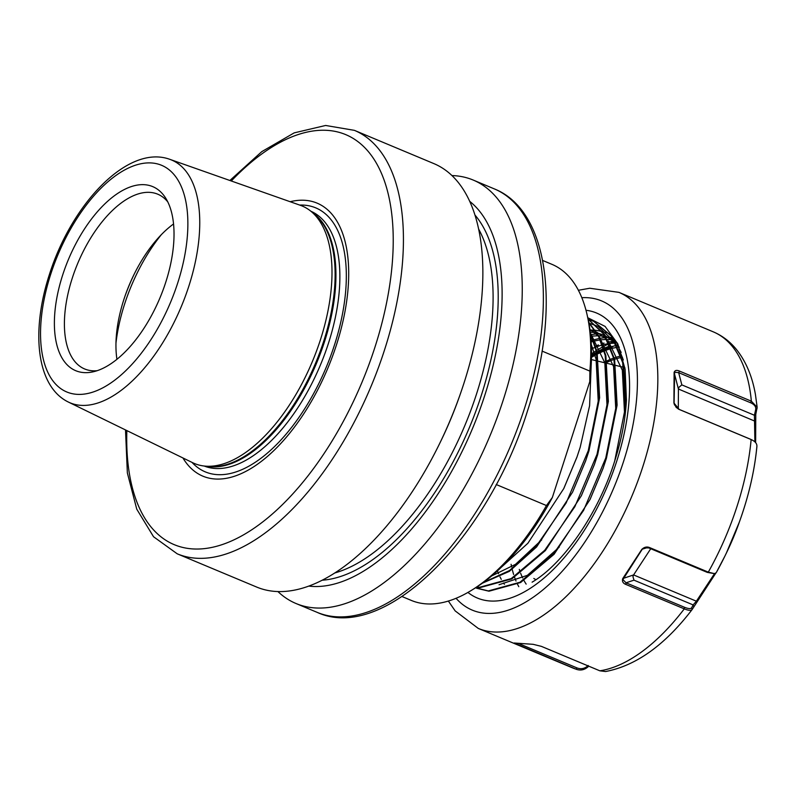 <?xml version="1.0" encoding="UTF-8"?>
<svg xmlns="http://www.w3.org/2000/svg" width="797" height="797" viewBox="0 0 797 797"><rect width="100%" height="100%" fill="white"/><g stroke="black" fill="none" stroke-linecap="round" stroke-linejoin="round"><path stroke-width="1.2" d="M609.914 345.878L603.897 348.329M603.389 348.558L597.092 351.826M596.564 352.135L591.513 355.263M165.766 282.208A99.774 49.633 112.7 0 1 93.03 371.84A99.774 49.633 112.7 0 1 62.644 275.095A99.774 49.633 112.7 0 1 165.696 198.144A99.774 49.633 112.7 0 1 165.766 282.208M167.788 201.91A94.723 47.123 -67.3 0 0 157.766 194.199A94.723 47.123 -67.3 0 0 72.248 278.203A94.723 47.123 -67.3 0 0 84.641 368.961A94.723 47.123 -67.3 0 0 97.174 370.685M173.557 223.967A94.723 47.123 -67.3 0 0 133.816 274.935A94.723 47.123 -67.3 0 0 125.318 295.219A94.723 47.123 -67.3 0 0 123.794 299.762A94.723 47.123 -67.3 0 0 116.93 359.298M277.914 591.553A229.516 114.18 -67.3 0 0 296.046 603.528A229.516 114.18 -67.3 0 0 503.246 399.974A229.516 114.18 -67.3 0 0 473.219 180.062A229.516 114.18 -67.3 0 0 451.959 175.559M501.452 567.125L527.883 543.265L563.718 488.671L577.028 456.85L580.186 447.296L589.601 405.703L591.115 366.969M483.201 582.597L509.502 570.532L535.963 546.642L566.119 503.027L588.266 450.684L598.946 397.544L596.455 351.676L590.497 334.142M482.404 583.175L509.373 571.349L536.63 546.921L572.465 492.327L585.775 460.507L588.933 450.963L599.613 397.823L597.122 351.955L590.338 332.748M476.785 587L479.575 587.279L511.216 578.592L544.71 550.299L574.866 506.683L597.013 454.34L607.693 401.21L605.202 355.332L598.736 336.762L588.784 322.596M476.566 587.15L480.242 587.558L511.883 578.871L545.377 550.578L581.202 495.993L594.522 464.163L597.68 454.619L608.36 401.489L605.869 355.611L599.135 336.503L588.694 322.137M475.56 587.788L488.322 590.936L519.963 582.248L553.457 553.965L583.613 510.339L605.76 457.996L616.44 404.866L613.949 358.999L604.126 334.511L588.086 319.149M476.616 588.246L488.989 591.215L520.63 582.527L554.124 554.244L589.949 499.649L603.269 467.819L606.427 458.275L617.107 405.145L614.617 359.278L604.554 334.421L588.066 319.069M614.706 461.035L625.217 408.223L622.696 362.655L611.697 336.414L593.486 321.211L589.352 319.756M626.153 404.727L623.364 362.934L612.365 336.693L593.486 321.211M593.815 321.35L589.66 319.936M589.312 319.846L588.166 319.557M308.758 586.094A210.557 104.746 -67.3 0 0 484.686 395.631A210.557 104.746 -67.3 0 0 469.732 201.362M463.854 383.496A229.516 114.18 -67.3 0 0 433.827 163.584L354.396 130.349A229.516 114.18 112.7 0 1 384.423 350.262A229.516 114.18 112.7 0 1 177.223 553.815L256.654 587.05A229.516 114.18 -67.3 0 0 439.575 443.67A229.516 114.18 -67.3 0 0 460.138 394.505A229.516 114.18 -67.3 0 0 463.854 383.496M290.158 201.711A147.973 73.613 112.7 0 1 336.454 344.912A147.973 73.613 112.7 0 1 182.941 457.966M169.891 159.36L300.32 205.297A139.565 69.429 112.7 0 1 311.388 211.653A139.565 69.429 112.7 0 1 320.444 339.731A139.565 69.429 112.7 0 1 204.929 466.106A139.565 69.429 112.7 0 1 192.625 462.688L68.353 402.047A131.585 65.464 112.7 0 0 188.859 286.123A131.585 65.464 112.7 0 0 169.891 159.36C127.948 143.938 71.7 203.843 49.394 274.517C31.033 330.765 36.064 386.316 68.353 402.047M402.027 596.535L411.242 600.39A182.154 90.619 -67.3 0 0 471.894 590.069A182.154 90.619 -67.3 0 0 546.453 505.547L552.371 497.448L589.78 381.633L589.87 371.103A182.154 90.619 -67.3 0 0 587.09 314.735A182.154 90.619 -67.3 0 0 551.863 264.305L542.637 260.45M496.212 484.526L546.453 505.547M587.09 314.735L587.897 318.312A178.518 88.806 112.7 0 1 589.78 381.633M439.575 443.67L440.542 441.687A210.557 104.746 -67.3 0 0 459.411 396.587L460.138 394.505M552.371 497.448A178.518 88.806 112.7 0 1 475.002 588.136L471.894 590.069M589.87 371.103L542.08 351.098M511.096 564.306L511.624 566.936M512.192 569.387L513.617 574.478M514.553 577.297L516.018 581.023M517.492 584.231L518.787 586.692M617.675 347.183L611.448 348.448M610.94 348.588L604.614 350.7M604.086 350.909L597.551 353.898M597.003 354.187L591.484 357.325M617.426 343.118L616.23 343.069M615.712 343.069L609.446 343.447M608.928 343.517L602.701 344.792M602.193 344.932L595.867 347.044M595.339 347.253L591.454 348.937M497.418 570.931L498.523 573.71M499.998 576.908L501.293 579.369M503.525 583.015L504.391 584.251M613.551 340.02L607.483 339.412M606.965 339.402L600.699 339.791M600.181 339.861L593.964 341.136M593.446 341.275L591.155 341.953M612.375 338.595L605.899 336.573M605.331 336.454L598.746 335.756M598.218 335.746L591.952 336.135M591.434 336.204L590.716 336.304M619.289 347.283L616.978 344.533M615.852 343.348L605.391 335.736M604.694 335.407L597.152 332.917M596.584 332.797L590.258 332.1M624.599 414.589L622.327 370.226L608.231 340.877M607.105 339.681L596.644 332.08M595.947 331.741L589.929 329.609M499.042 584.729L527.375 575.334L559.185 547.2M590.178 499.191L603.1 468.307M615.852 410.923L613.58 366.57L599.483 337.221M598.358 336.025L589.919 329.48M581.431 495.535L594.353 464.641M607.105 407.267L604.833 362.904L590.736 333.554M491.689 575.942L515.52 564.336L541.691 539.878M572.684 491.879L585.606 460.985M598.358 403.611L596.086 359.248L591.304 344.573M563.937 488.212L576.859 457.329M715.736 573.242L692.254 609.346C691.288 610.781 688.628 610.622 684.274 608.868L625.804 584.41C622.945 583.265 621.919 581.322 622.736 578.572L641.884 549.292C644.384 546.991 647.034 546.443 649.834 547.669L708.304 572.136L714.391 573.621L707.298 572.395L648.828 547.928L644.335 547.858L642.183 549.312L622.885 579.558L626.024 582.796L684.484 607.264C688.439 608.848 690.83 609.008 691.676 607.752L693.151 604.923L633.984 580.166L632.948 576.689L633.595 574.926L696.379 601.197L714.54 573.611M693.729 606.527L693.151 604.923L696.379 601.197L697.186 601.486M678.297 409L678.416 389.016L678.885 387.352L681.833 384.881L754.42 415.257L755.705 409.499C756.164 406.739 754.44 404.487 750.545 402.734L678.665 372.667L674.641 372.179L674.093 403.372L676.125 407.307L678.835 409.269M754.898 441.877L754.42 415.257L755.765 414.44L755.646 442.664M617.296 345.171L621.182 352.413M623.314 359.945L618.87 348.707M615.623 342.909L598.149 326.491M597.391 326.112L590.059 323.502M587.758 317.714L605.102 326.411L617.834 343.975L625.107 369.111L626.432 400.243C625.416 419.541 621.461 439.934 614.577 461.433C598.158 513.886 563.09 563.987 532.097 582.169M589.999 330.088L594.951 330.187M595.459 330.237L601.974 331.413M602.562 331.572L606.089 332.807M591.254 334.62L596.136 333.913M597.67 333.794L599.653 333.724M591.075 340.767L593.018 340.1M593.516 339.94L599.513 338.376M600.002 338.277L605.929 337.49M606.417 337.46L611.309 337.43M591.434 348.05L592.52 347.512M595.588 346.107L598.477 344.922M602.263 343.597L604.016 343.069M608.749 341.943L613.63 341.236M591.494 356.707L594.891 354.605M597.391 353.181L603.817 349.993M604.335 349.763L610.512 347.422M611.01 347.263L612.763 346.735M591.504 355.99L596.734 352.902M597.272 352.603L603.668 349.485M604.186 349.265L610.343 346.984M610.841 346.825L616.828 345.32M605.202 362.884A149.368 74.3 112.7 0 1 606.497 361.888M607.045 361.479A149.368 74.3 112.7 0 1 609.277 359.836M606.417 361.41L604.505 362.715M756.921 446.36C754.659 469.891 749.2 494.01 740.543 518.698A174.872 86.993 112.7 0 1 724.871 556.157L726.366 553.088A145.462 72.358 -67.3 0 0 739.407 521.925L740.543 518.698A174.872 86.993 112.7 0 0 743.372 510.309A174.872 86.993 112.7 0 0 756.831 446.928C757.329 443.929 755.426 441.468 751.133 439.545L679.253 409.469L673.923 402.973L674.103 372.378C674.86 370.286 676.653 369.858 679.482 371.093L751.362 401.17L757.15 407.257L755.765 414.44M691.676 607.752L692.125 609.546C664.967 645.042 636.116 665.704 605.59 671.532L599.842 670.815A182.154 90.619 -67.3 0 0 684.274 608.868L684.484 607.264M588.744 666.172L588.415 666.501C584.619 669.958 580.495 670.855 576.042 669.181L514.155 643.01L533.123 644.315L541.372 646.357L599.842 670.815M576.042 669.181A182.154 90.619 -67.3 0 1 572.585 667.896L576.879 669.49L576.042 669.181L577.058 667.946C581.103 669.46 584.829 668.643 588.236 665.505L588.415 666.501M714.391 573.621L716.194 572.744A174.872 86.993 112.7 0 0 724.871 556.157L716.174 572.774M751.79 439.834L750.326 439.167L751.79 439.834M591.513 353.858L596.226 350.68M596.744 350.351L602.831 346.785M603.309 346.526L609.028 343.736M609.486 343.537L614.666 341.505M678.566 409.14L750.326 439.167M674.103 372.378L678.416 389.016L755.357 421.364M755.705 409.499L757.06 408.692M681.833 384.881L678.665 372.667L679.482 371.093M679.253 409.469L678.446 409.09M673.923 402.973L674.521 405.006M519.734 643.966L577.058 667.946M517.572 644.713L518.588 643.488M650.741 548.725L633.595 574.926L622.736 578.572M648.828 547.928L649.834 547.669M625.804 584.41L626.024 582.796L633.984 580.166M647.413 547.589L641.884 549.292M603.767 362.545A131.156 65.244 112.7 0 1 606.378 361.19M606.945 360.911A131.156 65.244 112.7 0 1 613.73 358.062M614.288 357.873A131.156 65.244 112.7 0 1 620.933 356.04M622.447 357.305A129.433 64.388 -67.3 0 0 621.919 357.395M621.361 357.494A129.433 64.388 -67.3 0 0 614.607 359.248M614.049 359.437A129.433 64.388 -67.3 0 0 607.175 362.256M606.607 362.535A129.433 64.388 -67.3 0 0 605.66 362.994M615.842 365.434L622.298 366.979A114.997 57.205 112.7 0 1 623.662 367.347M624.31 367.547A114.997 57.205 112.7 0 1 624.888 367.726M535.435 579.409A114.997 57.205 112.7 0 1 533.811 578.463M161.373 234.617A116.581 57.992 -67.3 0 0 124.611 304.055A116.581 57.992 -67.3 0 0 115.963 343.148M177.701 283.025A122.858 61.12 -67.3 0 0 151.569 162.967A122.858 61.12 -67.3 0 0 50.709 274.268A122.858 61.12 -67.3 0 0 76.841 394.326A122.858 61.12 -67.3 0 0 177.701 283.025M524.366 408.811A229.516 114.18 -67.3 0 0 494.339 188.899C549.312 210.787 560.998 309.535 527.534 410.794C488.083 538.085 384.313 643.368 317.166 612.365A229.516 114.18 -67.3 0 0 524.366 408.811M126.853 430.589A222.233 110.554 -67.3 0 0 222.084 544.63A222.233 110.554 -67.3 0 0 374.829 347.562A222.233 110.554 -67.3 0 0 367.815 150.972A222.233 110.554 -67.3 0 0 231.289 180.989M474.962 215.031A204.012 101.488 112.7 0 1 481.308 395.402A204.012 101.488 112.7 0 1 322.167 580.216M334.77 572.973A200.376 99.675 -67.3 0 0 476.506 394.047A200.376 99.675 -67.3 0 0 478.648 229.088M299.682 205.068A143.091 71.182 112.7 0 1 334.481 344.971A143.091 71.182 112.7 0 1 192.017 462.39M310.87 211.225A138.11 68.701 112.7 0 1 328.434 343.348A138.11 68.701 112.7 0 1 204.251 466.036M312.902 212.929A138.11 68.701 112.7 0 1 324.509 341.694A138.11 68.701 112.7 0 1 206.891 466.285M311.388 211.653L314.705 214.443A138.26 68.781 112.7 0 1 323.672 341.325A138.26 68.781 112.7 0 1 209.242 466.504L204.929 466.106M519.295 569.417A129.433 64.388 -67.3 0 0 519.803 570.951M520.65 573.262A129.433 64.388 -67.3 0 0 522.693 577.974M523.998 580.525A129.433 64.388 -67.3 0 0 526.159 584.111M124.96 296.245A114.399 56.906 112.7 0 1 134.294 273.959M750.545 402.734L751.362 401.17A182.154 90.619 -67.3 0 0 713.205 331.811L618.92 292.36A182.154 90.619 112.7 0 1 642.751 466.893A182.154 90.619 112.7 0 1 478.3 628.444L572.585 667.896M456.053 598.288A167.589 83.366 -67.3 0 0 623.553 461.493A167.589 83.366 -67.3 0 0 581.83 297.689M585.994 310.272A154.469 76.841 112.7 0 1 616.778 461.035A154.469 76.841 112.7 0 1 467.939 592.43M707.298 572.395L708.304 572.136A182.154 90.619 -67.3 0 0 737.036 506.344A182.154 90.619 -67.3 0 0 751.133 439.545M354.396 130.349L325.614 125.468L294.183 132.88L261.805 151.619L229.875 180.491M473.219 180.062L494.339 188.899M296.046 603.528L317.166 612.365M125.508 429.932L127.361 472.95L136.755 509.163L153.542 536.74L177.223 553.815M591.434 359.586L598.208 361.21M598.866 361.37L606.716 363.253M607.364 363.402L615.194 365.285M589.949 499.649L590.398 498.753M603.269 467.819L602.931 468.766M581.202 495.993L581.651 495.096M594.522 464.163L594.183 465.109M572.465 492.327L572.904 491.43M585.775 460.507L585.436 461.453M563.718 488.671L564.156 487.774M577.028 456.85L576.699 457.787M618.92 292.36L589.77 288.245L578.393 290.277M611.688 337.838L615.673 342.999M713.205 331.811C722.341 335.696 730.142 341.654 736.607 349.684C746.062 361.649 752.348 376.652 755.456 394.684L757.15 407.257M448.362 601.048L455.157 610.891L478.3 628.444M726.366 553.088L739.407 521.925"/></g></svg>
